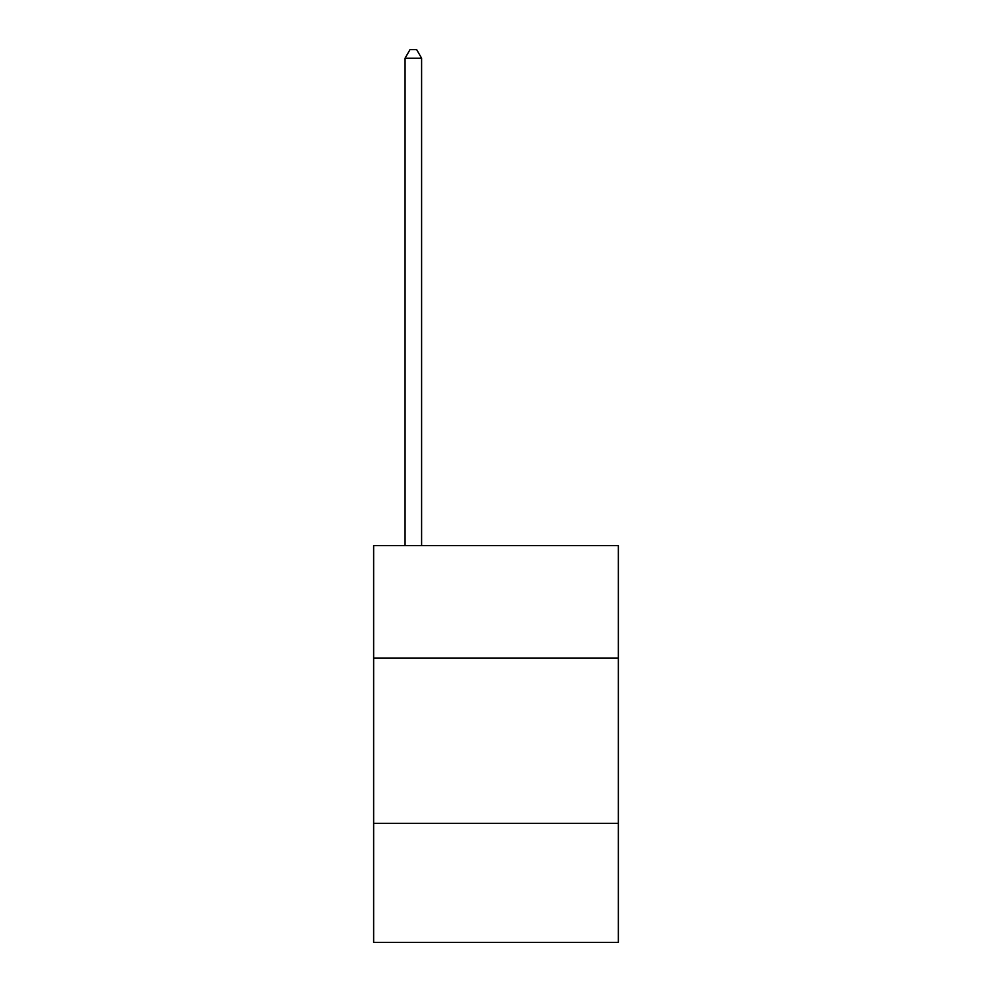 <?xml version="1.0" encoding="UTF-8"?>
<svg xmlns="http://www.w3.org/2000/svg" width="992" height="992" viewBox="0 0 992 992"><rect width="100%" height="100%" fill="white"/><g stroke="black" fill="none" stroke-linecap="round" stroke-linejoin="round"><path stroke-width="1.49" d="M618.351 658.031L618.351 545.6L373.649 545.6L373.649 658.031L618.351 658.031L618.351 942.4L373.649 942.4L373.649 658.031M618.351 823.36L373.649 823.36M421.6 545.6L421.6 58.193L405.071 58.193L405.071 545.6M405.071 58.193L410.031 49.6L416.64 49.6L421.6 58.193"/></g></svg>
